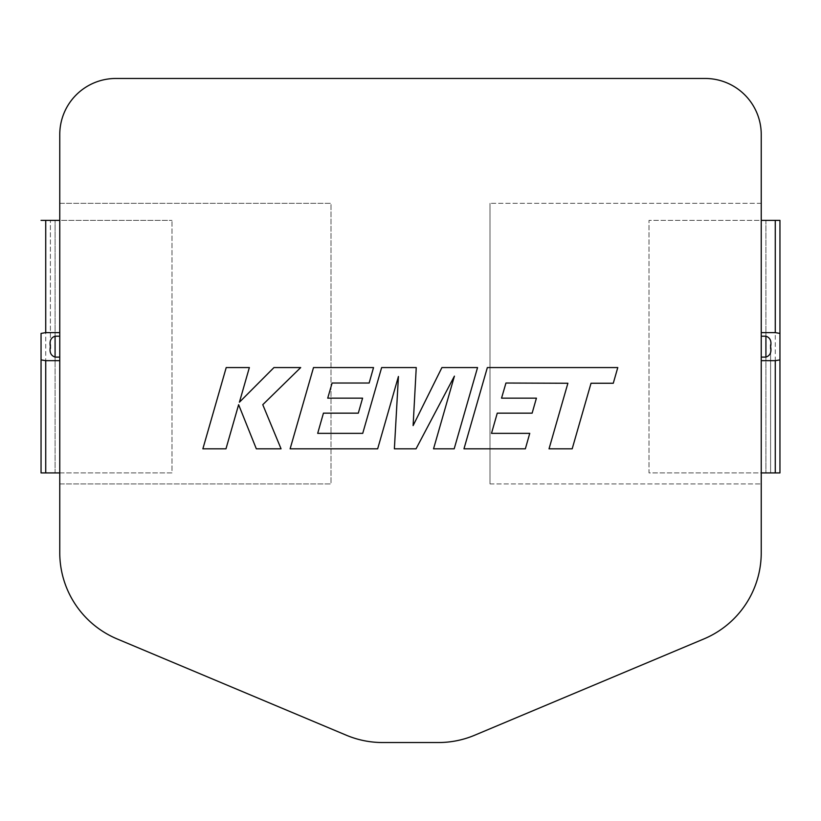 <?xml version="1.0" encoding="UTF-8"?>
<svg xmlns="http://www.w3.org/2000/svg" width="821" height="821" viewBox="0 0 821 821"><rect width="100%" height="100%" fill="white"/><g stroke="black" fill="none" stroke-linecap="round" stroke-linejoin="round"><path stroke-width="0.62" stroke-dasharray="4.11 3.08" d="M505.952 383.027L567.886 383.253L549.033 448.82L572.186 448.82L591.028 383.253L613.277 383.253L617.782 367.562L487.346 367.562L463.968 448.82L525.358 448.82L529.75 433.355L491.502 433.355L497.259 413.158L532.131 413.158L536.421 398.144L501.549 398.144L505.952 383.027M477.555 367.562L441.914 367.562L413.117 425.606L416.247 367.562L381.642 367.562L362.728 433.355L317.686 433.355L323.433 413.158L358.305 413.158L362.595 398.144L327.723 398.144L332.115 383.027L369.142 383.027L373.534 367.562L313.509 367.562L290.121 448.82L377.66 448.82L398.431 376.48L394.378 448.82L416.042 448.82L454.413 376.131L433.539 448.82L454.187 448.82L477.555 367.562M226.216 367.562L202.869 448.82L225.98 448.82L238.624 404.691L256.326 448.82L281.059 448.82L262.771 404.691L300.702 367.562L273.957 367.562L239.424 402.208L249.358 367.562L226.216 367.562M59.759 360.676L59.759 203.331L330.996 203.331L330.996 483.928L59.759 483.928L59.759 472.917L55.079 472.917L59.759 472.917L59.759 360.676M761.241 220.377L761.241 134.582A56.115 56.115 0 0 0 705.126 78.467L115.874 78.467A56.115 56.115 0 0 0 59.759 134.582L59.759 203.331L330.996 203.331L330.996 483.928L59.759 483.928L59.759 552.677A93.532 93.532 0 0 0 117.064 638.912L346.359 735.236A93.532 93.532 0 0 0 382.586 742.533L438.414 742.533A93.532 93.532 0 0 0 474.641 735.236L703.936 638.912A93.532 93.532 0 0 0 761.241 552.677L761.241 220.377L765.921 220.377L649.011 220.377L649.011 472.917L765.921 472.917L761.241 472.917L761.241 357.104L761.241 472.917M770.601 348.473L770.601 472.917L765.921 472.917L770.601 472.917L770.601 344.81M41.05 472.917L45.73 472.917L45.73 220.377L171.989 220.377L50.399 220.377L50.399 348.484M490.004 483.928L761.241 483.928L490.004 483.928L490.004 203.331L490.004 483.928M761.241 203.331L490.004 203.331L761.241 203.331M45.73 472.917L171.989 472.917L171.989 220.377L171.989 472.917L59.759 472.917M50.399 344.82L50.399 220.377L59.759 220.377M50.399 346.144L50.399 345.467M45.73 220.377L41.05 220.377M55.079 472.917L50.399 472.917L55.079 472.917L55.079 357.104L55.079 472.917M779.95 220.377L649.011 220.377L649.011 472.917L779.95 472.917M770.601 347.15L770.601 347.837M765.921 220.377L770.601 220.377L765.921 220.377L765.921 336.189L765.921 220.377M765.921 357.104L765.921 472.917L765.921 357.104M55.079 336.189L55.079 220.377L55.079 336.189M775.27 220.377L775.27 472.917"/><path stroke-width="1.23" d="M505.952 383.027L567.886 383.253L549.033 448.82L572.186 448.82L591.028 383.253L613.277 383.253L617.782 367.562L487.346 367.562L463.968 448.82L525.358 448.82L529.75 433.355L491.502 433.355L497.259 413.158L532.131 413.158L536.421 398.144L501.549 398.144L505.952 383.027M477.555 367.562L441.914 367.562L413.117 425.606L416.247 367.562L381.642 367.562L362.728 433.355L317.686 433.355L323.433 413.158L358.305 413.158L362.595 398.144L327.723 398.144L332.115 383.027L369.142 383.027L373.534 367.562L313.509 367.562L290.121 448.82L377.66 448.82L398.431 376.48L394.378 448.82L416.042 448.82L454.413 376.131L433.539 448.82L454.187 448.82L477.555 367.562M226.216 367.562L202.869 448.82L225.98 448.82L238.624 404.691L256.326 448.82L281.059 448.82L262.771 404.691L300.702 367.562L273.957 367.562L239.424 402.208L249.358 367.562L226.216 367.562M59.759 357.104L55.079 357.104C50.84 355.657 49.291 352.168 50.399 346.647C49.291 341.125 50.84 337.636 55.079 336.189L59.759 336.189M59.759 360.676L45.73 360.676L45.73 472.917L41.05 472.917L41.05 359.875L45.73 360.676M59.759 332.618L45.73 332.618L41.05 333.418L41.05 359.875M761.241 332.618L775.27 332.618L775.27 220.377L779.95 220.377L779.95 333.418L775.27 332.618M761.241 220.377L775.27 220.377M761.241 357.104L765.921 357.104C770.16 355.657 771.709 352.178 770.601 346.647C771.709 341.125 770.16 337.636 765.921 336.189L761.241 336.189M775.27 360.676L779.95 359.875L779.95 472.917L775.27 472.917L775.27 360.676L761.241 360.676M59.759 220.377L45.73 220.377L45.73 332.618M761.241 552.677L761.241 134.582A56.115 56.115 0 0 0 705.126 78.467L115.874 78.467A56.115 56.115 0 0 0 59.759 134.582L59.759 552.677A93.532 93.532 0 0 0 117.064 638.912L346.359 735.236A93.532 93.532 0 0 0 382.586 742.533L438.414 742.533A93.532 93.532 0 0 0 474.641 735.236L703.936 638.912A93.532 93.532 0 0 0 761.241 552.677M50.399 348.484L50.399 346.144M50.399 345.467L50.399 344.82M41.05 333.418L41.05 472.917M59.759 472.917L45.73 472.917M41.05 220.377L45.73 220.377M761.241 472.917L775.27 472.917M779.95 359.875L779.95 333.418M779.95 472.917L779.95 220.377M770.601 344.81L770.601 347.15M770.601 347.837L770.601 348.473M55.079 336.189L55.079 357.104M765.921 357.104L765.921 336.189"/></g></svg>
